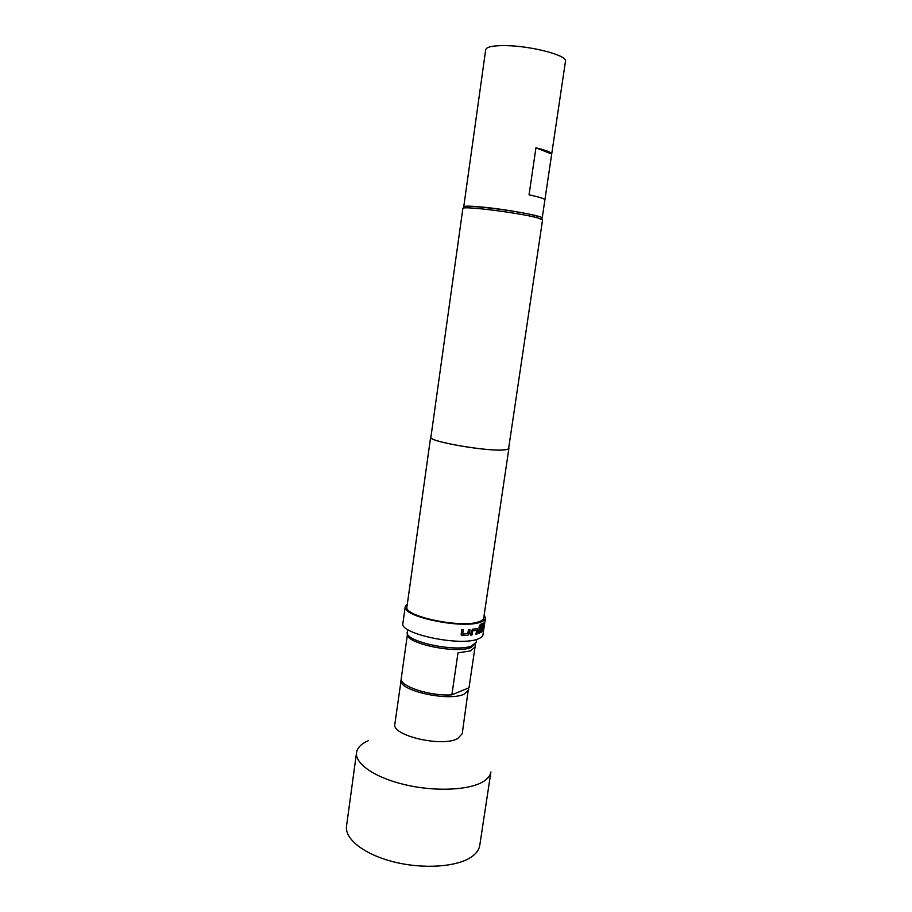 <?xml version="1.0" encoding="UTF-8"?>
<svg xmlns="http://www.w3.org/2000/svg" width="912" height="912" viewBox="0 0 912 912"><rect width="100%" height="100%" fill="white"/><g stroke="black" fill="none" stroke-linecap="round" stroke-linejoin="round"><path stroke-width="1.37" d="M482.437 626.419L481.388 632.13L478.675 633.316M482.129 628.186L480.111 629.189L480.373 627.422L482.676 626.544L482.323 630.169L481.559 632.164L478.64 633.304L479.222 626.419L480.305 624.492L483.269 623.044L483.007 624.811L480.179 626.327L479.427 631.537L481.798 630.42L482.152 628.197L480.134 629.075M483.075 623.181L482.847 624.766L480.031 626.282L479.279 631.492M475.562 643.587L471.014 647.554C455.419 654.143 404.119 642.994 407.493 633.931L407.527 633.783M475.54 643.735L475.061 647.041L470.524 650.894L458.006 652.81L451.862 694.841C429.883 696.369 398.909 686.075 401.269 678.38L407.493 633.931M476.611 639.437L476.212 642.151L471.675 645.981C455.943 652.65 403.879 641.364 407.299 632.221L407.687 629.508M551.692 154.025L544.897 199.842C544.567 198.679 539.288 197.003 529.051 194.837L535.948 147.812C546.197 150.309 551.441 152.372 551.692 154.025L535.948 147.812M465.485 207.913L463.741 206.796C464.311 205.816 470.991 205.952 483.77 207.218C508.816 209.692 543.905 216.292 542.195 218.093L540.2 218.675M463.741 206.796L485.708 49.67C486.552 46.751 493.552 45.418 506.707 45.646C532.483 46.124 567.777 55.632 565.486 61.161L542.195 218.093M466.055 207.833C452.854 202.977 518.803 210.547 536.94 216.076M538.285 218.082C522.029 213.134 460.731 205.405 462.863 208.517L430.909 437.19C427.842 441.362 487.145 451.725 503.983 449.855C506.958 449.605 508.508 449.114 508.634 448.385L542.549 219.997L538.285 218.082M472.747 629.177L477.5 628.676L477.044 634L475.996 634.262L476.566 630.272L472.667 630.933L471.983 634.98L470.649 635.151L471.265 630.99L472.747 629.177M469.931 629.474L469.315 633.635L467.719 635.402L461.187 635.014L461.586 629.747L463.239 629.747L462.749 633.806L467.788 633.635L468.483 629.576L469.931 629.474M484.169 614.962L485.435 618.165C485.173 619.807 483.451 621.163 480.282 622.223C462.213 629.303 401.28 616.432 405.224 606.605L407.356 603.892M483.964 627.912L482.961 634.763C482.687 636.496 480.966 637.921 477.785 639.061C459.671 646.631 398.897 633.578 402.91 623.238L405.224 606.605M508.714 447.86L508.896 448.43C508.771 449.16 507.209 449.65 504.211 449.901C487.282 451.782 427.557 441.351 430.646 437.144L430.977 436.654M508.896 448.43L483.736 617.891C483.474 619.465 481.832 620.764 478.777 621.779C461.438 628.539 403.184 616.238 406.946 606.833L430.646 437.144M356.546 752.582L346.514 826.192C344.565 838.858 364.048 854.373 393.46 861.817C422.815 869.318 456.456 867.061 471.059 857.2C476.167 853.769 479.074 849.836 479.758 845.401L490.918 771.94C490.314 775.804 487.487 779.179 482.414 782.086C467.924 790.408 434.123 791.73 404.449 784.594C374.707 777.526 354.814 763.595 356.546 752.582C357.356 747.703 361.334 743.713 368.505 740.612M401.257 679.212L394.873 724.014C391.18 735.46 441.887 747.464 457.607 738.629L462.224 733.727L468.529 687.944M401.041 680.021C397.495 690.316 448.533 701.909 464.174 694.146L468.734 689.78M483.782 629.257L482.836 630.853L483.474 625.609L483.292 629.132L484.021 627.684L485.435 618.165M451.862 694.841L469.007 687.751L474.981 647.383M483.725 628.516L483.77 629.371M483.668 625.427L483.303 629.143M483.599 629.337L482.847 630.887M477.17 628.505L477.66 629.861M476.417 630.226L472.541 630.887L471.983 634.98M471.857 634.934L470.66 635.083M477.512 629.816L477.044 634M476.908 633.954L476.007 634.182M469.817 629.485L469.213 633.589L467.719 635.402M463.148 629.747L462.658 633.692M467.617 635.356L462.27 635.607M462.19 635.55L461.404 635.254"/></g></svg>
